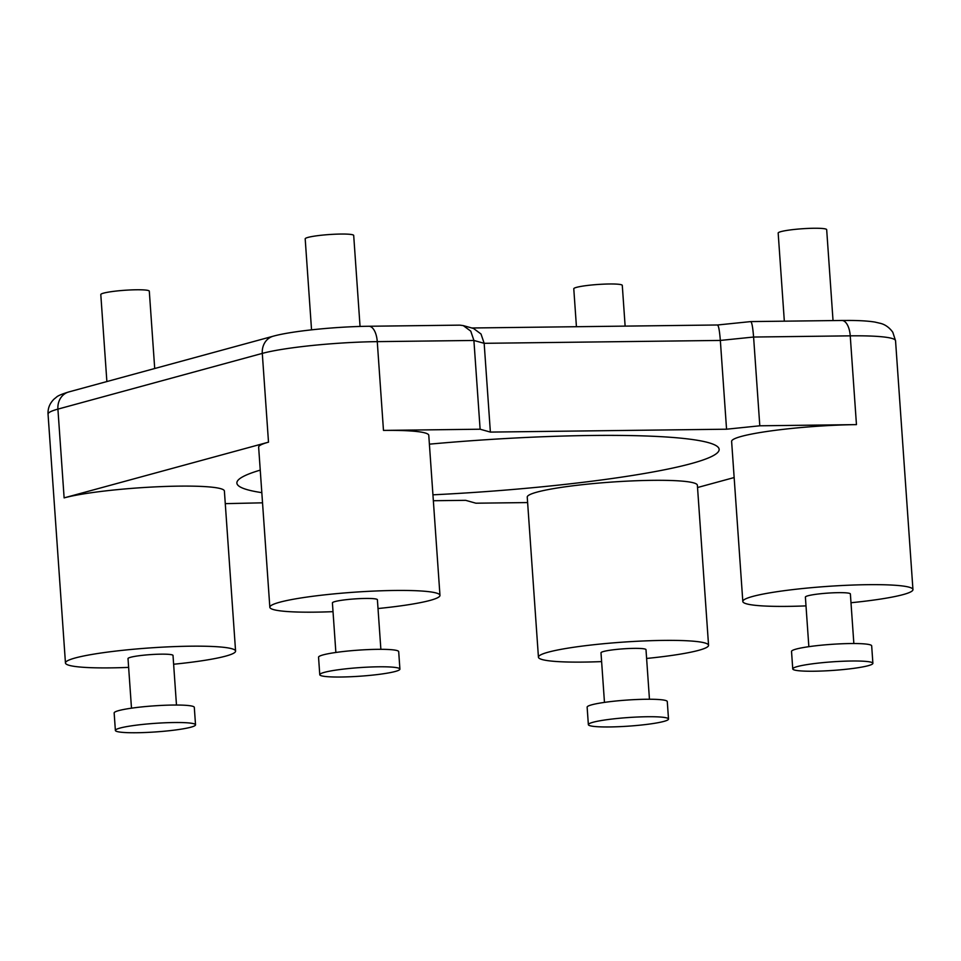 <?xml version="1.0" encoding="UTF-8"?>
<svg xmlns="http://www.w3.org/2000/svg" width="961" height="961" viewBox="0 0 961 961"><rect width="100%" height="100%" fill="white"/><g stroke="black" fill="none" stroke-linecap="round" stroke-linejoin="round"><path stroke-width="1.44" d="M576.432 326.716L573.777 288.768A24.313 2.607 -4 0 1 609.37 283.988A24.313 2.607 -4 0 1 622.284 285.381L625.13 326.115M106.875 381.553L100.797 294.559A24.313 2.607 -4 0 1 136.39 289.778A24.313 2.607 -4 0 1 149.303 291.171L154.709 368.507M311.544 329.839L305.19 238.845A24.313 2.607 -4 0 1 340.771 234.052A24.313 2.607 -4 0 1 353.696 235.445L360.051 326.452M784.332 321.178L778.17 233.055A24.313 2.607 -4 0 1 813.751 228.262A24.313 2.607 -4 0 1 826.676 229.655L833.031 320.578M851.554 661.012A40.17 4.3 176 0 0 792.753 668.928A40.17 4.3 176 0 0 814.087 671.222A40.17 4.3 176 0 0 872.888 663.318A40.17 4.3 176 0 0 851.554 661.012M872.888 663.318L871.675 645.84A40.17 4.3 176 0 0 850.329 643.546A40.17 4.3 176 0 0 791.528 651.45L792.753 668.928M378.574 666.802A40.17 4.3 176 0 0 319.773 674.718A40.17 4.3 176 0 0 341.107 677.012A40.17 4.3 176 0 0 399.908 669.108A40.17 4.3 176 0 0 378.574 666.802M399.908 669.108L398.695 651.63A40.17 4.3 176 0 0 377.349 649.336A40.17 4.3 176 0 0 318.547 657.24L319.773 674.718M174.181 722.528A40.17 4.3 176 0 0 115.38 730.432A40.17 4.3 176 0 0 136.726 732.738A40.17 4.3 176 0 0 195.527 724.822A40.17 4.3 176 0 0 174.181 722.528M195.527 724.822L194.302 707.356A40.17 4.3 176 0 0 172.956 705.05A40.17 4.3 176 0 0 114.155 712.954L115.38 730.432M647.161 716.738A40.17 4.3 176 0 0 588.36 724.642A40.17 4.3 176 0 0 609.706 726.948A40.17 4.3 176 0 0 668.508 719.044A40.17 4.3 176 0 0 647.161 716.738M668.508 719.044L667.282 701.566A40.17 4.3 176 0 0 645.936 699.26A40.17 4.3 176 0 0 587.135 707.164L588.36 724.642M176.476 705.038L173.016 655.462A22.547 2.415 176 0 0 161.028 654.165A22.547 2.415 176 0 0 128.017 658.609L131.489 708.173M380.868 649.312L377.397 599.736A22.547 2.415 176 0 0 365.42 598.451A22.547 2.415 176 0 0 332.41 602.883L335.87 652.459M853.848 643.522L850.377 593.946A22.547 2.415 176 0 0 838.4 592.661A22.547 2.415 176 0 0 805.39 597.093L808.85 646.669M649.456 699.248L645.996 649.672A22.547 2.415 176 0 0 634.008 648.375A22.547 2.415 176 0 0 600.997 652.819L604.469 702.383M850.99 602.739A85.277 9.129 176 0 0 903.088 594.607A85.277 9.129 176 0 0 912.95 589.573A85.277 9.129 176 0 0 848.058 585.237A85.277 9.129 176 0 0 752.679 596.445A85.277 9.129 176 0 0 742.817 601.478A85.277 9.129 176 0 0 806.003 605.886M742.817 601.478L731.621 441.411A85.277 9.129 -4 0 1 741.484 436.378A85.277 9.129 -4 0 1 856.455 424.618L759.803 425.795L753.592 337.035L720.342 340.434L726.552 429.207L759.803 425.795M378.009 608.529A85.277 9.129 176 0 0 430.108 600.397A85.277 9.129 176 0 0 439.97 595.364A85.277 9.129 176 0 0 375.078 591.027A85.277 9.129 176 0 0 279.699 602.235A85.277 9.129 176 0 0 269.837 607.256L258.641 447.189A85.277 9.129 -4 0 1 268.503 442.168L64.123 497.882A85.277 9.129 -4 0 1 159.502 486.686A85.277 9.129 -4 0 1 224.393 491.023L235.577 651.09A85.277 9.129 176 0 0 170.686 646.753A85.277 9.129 176 0 0 75.306 657.949A85.277 9.129 176 0 0 65.456 662.982A85.277 9.129 176 0 0 128.63 667.39M269.837 607.256A85.277 9.129 176 0 0 333.023 611.664M646.609 658.453A85.277 9.129 176 0 0 698.707 650.321A85.277 9.129 176 0 0 708.557 645.299A85.277 9.129 176 0 0 643.666 640.963A85.277 9.129 176 0 0 548.299 652.159A85.277 9.129 176 0 0 538.436 657.192A85.277 9.129 176 0 0 601.61 661.6M538.436 657.192L527.241 497.125A85.277 9.129 -4 0 1 537.103 492.092A85.277 9.129 -4 0 1 632.482 480.896A85.277 9.129 -4 0 1 697.374 485.233L708.557 645.299M173.629 664.243A85.277 9.129 176 0 0 225.715 656.111A85.277 9.129 176 0 0 235.577 651.09M429.399 444.162A241.728 25.887 -4 0 1 590.715 435.489A241.728 25.887 -4 0 1 719.14 449.352A241.728 25.887 -4 0 1 432.943 494.819M433.351 500.729L465.641 500.333L475.899 503.204L527.613 502.567M261.824 492.645A241.728 25.887 -4 0 1 236.874 483.071A241.728 25.887 -4 0 1 260.251 470.121M697.53 487.527L734.156 477.545M463.25 325.599L473.509 328.458L481.017 334.008L484.164 343.317L473.905 340.458L377.265 341.635A85.277 9.129 176 0 0 262.293 353.396A17.622 15.424 74.8 0 1 273.2 336.206C291.76 331.004 335.809 326.62 368.832 326.26L459.826 325.142L463.25 325.599L470.77 331.137L473.905 340.458L480.116 429.219L490.374 432.09L726.552 429.207M480.116 429.219L383.475 430.408A85.277 9.129 -4 0 1 428.774 435.297L439.97 595.364M262.533 502.819L225.27 503.648M717.338 325.118C718.492 324.926 719.489 330.031 720.342 340.434L484.164 343.317L490.374 432.09M856.455 424.618L850.245 335.845A17.622 8.301 -90.7 0 0 841.812 320.469L750.805 321.587L717.567 324.986L471.827 327.989M750.601 321.719C751.742 321.527 752.751 326.632 753.592 337.035L850.245 335.845A85.277 9.129 176 0 1 895.544 340.735L912.95 589.573M268.503 442.168L262.293 353.396L57.912 409.122L64.123 497.882M57.912 409.122A85.277 9.129 176 0 0 48.05 414.143C47.726 408.365 49.732 403.356 54.068 399.091L56.483 397.133C57.756 395.8 61.864 394.07 68.82 391.932A17.622 15.424 74.8 0 0 57.912 409.122M368.832 326.26A17.622 8.301 89.3 0 1 377.265 341.635L383.475 430.408M65.456 662.982L48.05 414.143M273.2 336.206L68.82 391.932M841.812 320.469L849.368 320.445C859.999 320.493 868.516 321.034 874.894 322.067L880.732 323.425C881.477 323.665 887.616 324.962 892.805 332.278L895.544 340.735"/></g></svg>
